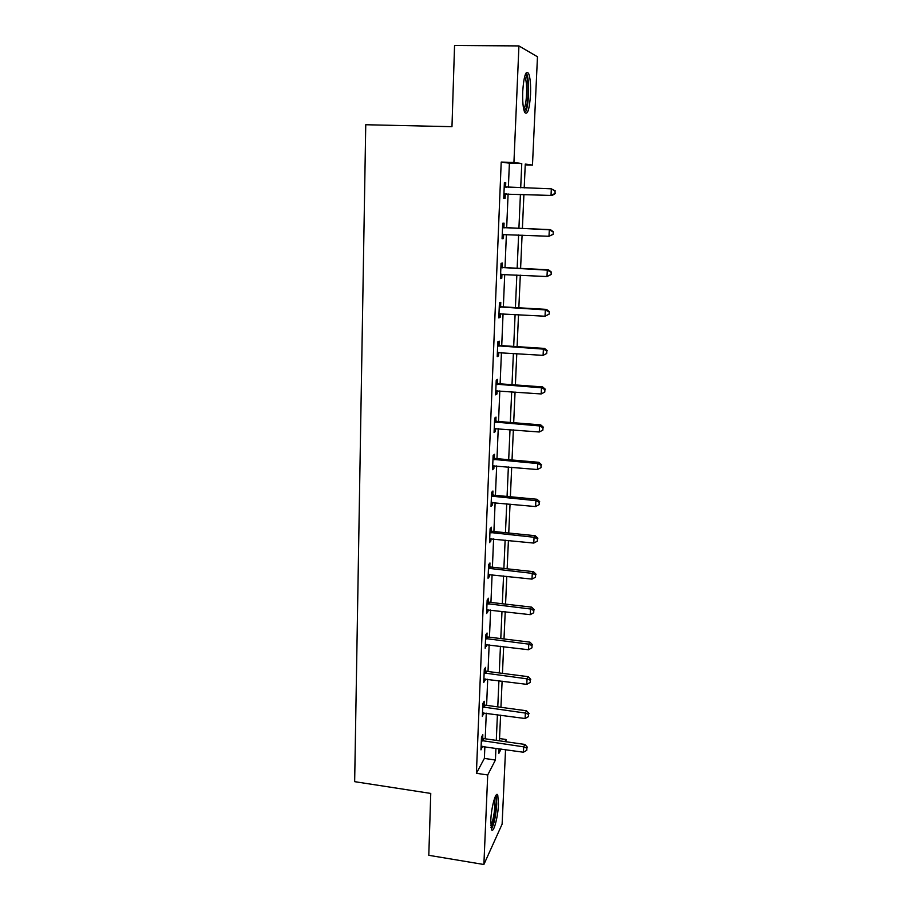 <?xml version="1.0" encoding="UTF-8"?>
<svg xmlns="http://www.w3.org/2000/svg" width="910" height="910" viewBox="0 0 910 910"><rect width="100%" height="100%" fill="white"/><g stroke="black" fill="none" stroke-linecap="round" stroke-linejoin="round"><path stroke-width="1.36" d="M490.786 820.536C491.229 807.363 495.95 790.449 497.759 795.147L498.475 804.258C498.032 817.089 493.391 834.174 491.502 829.556L490.786 820.536M522.727 91.33C523.83 76.224 525.787 70.229 528.562 73.369C530.223 77.464 530.883 84.55 530.53 94.617C529.449 109.53 527.504 115.468 524.706 112.43C523.068 108.472 522.408 101.442 522.727 91.33M505.55 749.658L502.115 824.141L483.881 864.5L428.792 855.309L430.76 793.429L354.661 781.667L365.752 124.738L451.974 126.683L454.556 45.5L518.928 45.921L537.469 56.773L532.475 165.085L525.275 164.062L524.205 187.904M525.241 164.869L532.475 165.085M499.533 738.556L506.017 739.477L505.914 741.741M508.372 187.369L509.395 163.197L501.205 162.071L476.396 773.284L484.37 758.417L484.871 746.678M485.201 738.795L486.281 713.178M486.6 705.375L487.703 679.247M488.022 671.512L489.148 644.86M489.466 637.193L490.615 610.03M490.934 602.443L492.094 574.722M492.412 567.214L493.595 538.947M493.914 531.52L495.12 502.684M495.427 495.347L496.667 465.92M496.974 458.674L498.236 428.667M498.532 421.512L499.817 390.89M500.113 383.827L501.433 352.591M501.728 345.629L503.059 313.757M503.355 306.897L504.72 274.365M505.004 267.62L506.392 234.427M506.677 227.784L508.099 193.91M505.573 186.948L505.755 182.717L504.39 182.637L503.742 198.335L505.107 198.346L505.277 194.137M503.901 227.329L504.072 223.166L502.718 223.268L502.081 238.75L503.435 238.568L503.605 234.427M502.24 267.142L502.411 263.047L501.057 263.343L500.432 278.596L501.785 278.232L501.956 274.228M500.614 306.408L500.784 302.359L499.431 302.848L498.805 317.897L500.159 317.34L500.318 313.586M499.01 345.129L499.169 341.136L497.815 341.796L497.213 356.64L498.555 355.901L498.703 352.409M497.417 383.315L497.588 379.379L496.234 380.221L495.632 394.849L496.974 393.939L497.11 390.686M495.859 420.977L496.018 417.099L494.665 418.111L494.073 432.546L495.415 431.465L495.54 428.451M494.312 458.128L494.471 454.306L493.129 455.478L492.537 469.719L493.88 468.479L493.993 465.692M492.788 494.79L492.947 491.002L491.605 492.344L491.025 506.392L492.367 504.993L492.469 502.422M491.286 530.951L491.445 527.22L490.103 528.721L489.534 542.576L490.865 541.018L490.968 538.674M489.808 566.634L489.955 562.949L488.625 564.598L488.056 578.271L489.398 576.565L489.478 574.438M488.34 601.84L488.499 598.211L487.157 600.009L486.6 613.499L487.942 611.645L488.022 609.723M486.896 636.59L487.055 633.007L485.712 634.952L485.166 648.273L486.566 644.542M485.474 670.886L485.622 667.348L484.291 669.43L483.745 682.58L485.144 678.917M484.075 704.738L484.211 701.246L482.88 703.476L482.346 716.443L483.733 712.837M482.687 738.158L482.823 734.711L481.492 737.066L480.969 749.874L482.346 746.314M483.881 864.5L487.714 774.979L495.415 760.032L495.939 748.27M476.396 773.284L487.714 774.979M501.205 162.071L513.934 162.446L518.928 45.921M520.702 187.79L521.771 163.561L513.934 162.446M496.28 740.376L497.417 714.714M497.77 706.888L498.919 680.714M499.26 672.956L500.443 646.259M500.784 638.581L501.99 611.361M502.32 603.751L503.548 575.985M503.878 568.454L505.13 540.13M505.459 532.691L506.733 503.799M507.063 496.439L508.372 466.966M508.69 459.698L510.021 429.622M510.328 422.456L511.693 391.766M512 384.691L513.388 353.387M513.695 346.403L515.106 314.462M515.413 307.591L516.846 274.991M517.153 268.223L518.62 234.951M518.916 228.296L520.418 194.342M499.078 748.725L498.873 753.321L501.103 749.021M504.925 741.605L506.017 739.477M523.91 194.467L522.397 228.444M522.09 235.11L520.6 268.393M520.304 275.161L518.837 307.785M518.529 314.667L517.096 346.63M516.789 353.603L515.378 384.941M515.06 392.017L513.684 422.718M513.365 429.895L512.023 459.994M511.693 467.251L510.373 496.758M510.044 504.106L508.747 533.021M508.417 540.472L507.143 568.807M506.802 576.337L505.562 604.126M505.221 611.736L504.003 638.979M503.651 646.657L502.457 673.366M502.115 681.124L500.932 707.309M500.591 715.146L499.442 740.82M509.395 163.197L521.771 163.561M484.37 758.417L495.415 760.032M504.39 182.682L505.755 182.717M503.742 198.3L505.107 198.346M502.081 238.511L503.435 238.568M500.454 278.164L501.785 278.232M498.839 317.26L500.159 317.34M497.247 355.821L498.555 355.901M495.677 393.848L496.974 393.939M494.119 431.363L495.415 431.465M492.594 468.366L493.88 468.479M491.082 504.868L492.367 504.993M489.603 540.893L490.865 541.018M488.135 576.428L489.398 576.565M486.679 611.497L487.942 611.645M485.257 646.111L486.497 646.271M483.847 680.282L485.075 680.441M482.448 713.997L483.676 714.168M481.072 747.292L482.3 747.463M555.202 193.591L554.884 190.941L555.202 193.591L552.154 195.457L503.924 194.103M554.747 193.58L551.016 195.434L551.335 188.836L555.339 190.963M504.22 186.88L551.335 188.836L554.884 190.941M506.335 193.853L503.901 194.66M504.242 186.323L506.551 187.301M525.172 74.916L525.491 74.995C528.846 75.928 528.96 102.193 525.696 109.041L524.115 110.861M523.671 109.086L524.387 107.835C527.038 102.238 527.447 81.559 524.956 77.248L524.626 76.713M525.843 111.395C529.12 104.434 529.631 78.84 526.549 73.471L526.173 72.846M495.233 796.694C496.098 797.422 496.439 800.208 496.246 805.066C495.279 817.135 493.527 824.619 490.968 827.497M490.774 825.484C492.901 821.286 494.289 814.587 494.938 805.407L494.505 798.525M491.377 829.249C494.084 824.369 495.87 815.963 496.735 804.042L496.087 795.158M553.155 234.348L553.28 231.754L553.155 234.348L548.992 236.27L502.252 234.587M552.7 234.416L548.992 236.27L549.31 229.764L550.448 229.627L505.164 227.716L502.57 226.704M502.548 227.454L549.31 229.764L552.836 231.811M503.89 234.314L502.229 234.928M553.28 231.754L550.448 229.627M551.13 274.524L551.255 271.965L551.13 274.524L546.99 276.526L500.602 274.49M550.687 274.661L546.99 276.526L547.308 270.122L548.457 269.781L503.503 267.54L500.932 266.528M500.887 267.46L547.308 270.122L550.812 272.101M501.728 274.217L500.591 274.627M551.255 271.965L548.457 269.781M549.139 314.132L549.265 311.607L549.139 314.132L545.022 316.225L498.976 313.836M548.684 314.348L545.022 316.225L545.34 309.9L546.489 309.377L501.865 306.807L499.306 305.783M499.26 306.909L545.34 309.9L548.821 311.823M549.265 311.607L546.489 309.377M497.656 345.811L543.395 349.122L543.088 355.355L497.372 352.648M497.713 344.503L500.25 345.538L544.544 348.416L543.395 349.122L546.853 350.987L546.728 353.478L546.853 350.987M547.297 350.703L544.544 348.416M543.088 355.355L546.728 353.478M496.075 384.168L541.473 387.796L541.177 393.95L495.791 390.913M496.132 382.678L498.657 383.724L542.622 386.909L541.473 387.796L544.908 389.605L544.783 392.062L544.908 389.605M545.363 389.252L542.622 386.909M541.177 393.95L544.783 392.062M494.505 422.012L539.585 425.937L539.289 432L494.232 428.655M494.574 420.352L497.076 421.387L540.733 424.879L539.585 425.937L542.997 427.689L542.872 430.111L542.997 427.689M543.452 427.268L540.733 424.879M539.289 432L542.872 430.111M492.97 459.334L537.719 463.554L537.423 469.537L492.697 465.886M493.038 457.502L495.529 458.549L538.868 462.325L537.719 463.554L541.109 465.26L540.995 467.649L541.109 465.26M541.564 464.76L538.868 462.325M537.423 469.537L540.995 467.649M491.445 496.143L535.888 500.659L535.592 506.563L491.184 502.616M491.525 494.153L493.993 495.211L537.036 499.272L535.888 500.659L539.255 502.309L539.13 504.663L539.255 502.309M539.71 501.751L537.036 499.272M535.592 506.563L539.13 504.663M489.944 532.464L534.068 537.264L533.783 543.077L489.682 538.845M490.035 530.314L492.492 531.372L535.216 535.717L534.068 537.264L537.423 538.856L537.298 541.177L537.423 538.856M537.878 538.231L535.216 535.717M533.783 543.077L537.298 541.177M488.465 568.295L532.282 573.368L531.997 579.113L488.204 574.597M488.568 565.997L491.002 567.055L533.431 571.662L532.282 573.368L535.603 574.915L535.49 577.202L535.603 574.915M536.058 574.221L533.431 571.662M531.997 579.113L535.49 577.202M487.009 603.66L530.519 608.995L530.234 614.659L486.748 609.871M487.112 601.203L489.523 602.272L531.667 607.141L530.519 608.995L533.817 610.485L533.704 612.748L533.817 610.485M534.272 609.745L531.667 607.141M530.234 614.659L533.704 612.748M485.565 638.547L528.778 644.143L528.494 649.74L485.314 644.678M485.678 635.954L488.078 637.023L529.927 642.141L528.778 644.143L532.066 645.588L531.952 647.829L532.066 645.588M532.521 644.792L529.927 642.141M528.494 649.74L531.952 647.829M484.143 672.99L527.049 678.837L526.776 684.354L483.892 679.042M484.257 670.249L486.645 671.33L528.21 676.687L527.049 678.837L530.325 680.236L530.212 682.432L530.325 680.236M530.78 679.372L528.21 676.687M526.776 684.354L530.212 682.432M482.744 706.979L525.354 713.065L525.093 718.513L482.493 712.951M482.857 704.101L485.223 705.182L526.503 710.778L525.354 713.065L528.608 714.418L528.494 716.591L528.608 714.418M529.063 713.497L526.503 710.778M525.093 718.513L528.494 716.591M481.356 740.524L523.682 746.848L523.421 752.229L481.106 746.428M481.481 737.521L483.836 738.601L524.831 744.437L523.682 746.848L526.913 748.157L526.799 750.306L526.913 748.157M527.368 747.19L524.831 744.437M523.421 752.229L526.799 750.306M504.584 187.039L505.937 187.107M504.288 193.966L505.653 194.001M502.9 227.625L504.254 227.5M503.822 227.853L505.164 227.716M502.616 234.45L503.765 234.314M501.239 267.631L502.593 267.312M502.161 267.858L503.503 267.54M499.613 307.079L500.966 306.579M500.511 307.318L501.865 306.807M498.009 345.982L499.351 345.299M498.896 346.221L500.25 345.538M496.416 384.338L497.77 383.485M497.304 384.589L498.657 383.724M494.858 422.183L496.2 421.148M495.734 422.422L497.076 421.387M493.311 459.504L494.653 458.299M494.187 459.743L495.529 458.549M491.787 496.314L493.129 494.96M492.663 496.564L493.993 495.211M490.285 532.634L491.627 531.121M491.15 532.896L492.492 531.372M488.807 568.466L490.137 566.805M489.66 568.727L491.002 567.055M487.339 603.831L488.67 602.01M488.192 604.092L489.523 602.272M485.894 638.729L487.225 636.761M486.748 638.991L488.078 637.023M484.473 673.161L485.803 671.057M485.314 673.434L486.645 671.33M483.062 707.15L484.393 704.909M483.904 707.423L485.223 705.182M481.674 740.694L483.005 738.328M482.505 740.979L483.836 738.601"/></g></svg>
